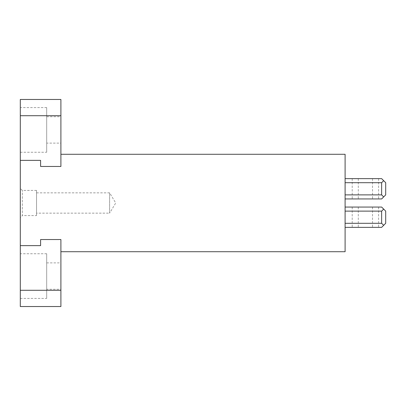 <?xml version="1.0" encoding="UTF-8"?>
<svg xmlns="http://www.w3.org/2000/svg" width="406" height="406" viewBox="0 0 406 406"><rect width="100%" height="100%" fill="white"/><g stroke="black" fill="none" stroke-linecap="round" stroke-linejoin="round"><path stroke-width="0.3" stroke-dasharray="2.03 1.52" d="M355.25 227.36L352.205 227.36L355.25 227.36M355.25 207.06L352.205 207.06L355.25 207.06C359.178 207.06 359.178 207.06 355.25 207.06C359.178 207.06 359.178 207.06 355.25 207.06M381.64 223.3L383.67 225.33L385.7 223.3L385.7 211.12L381.64 207.06L345.1 207.06L345.1 211.12L381.64 211.12L381.64 223.3L345.1 223.3L345.1 227.36L345.1 207.06M375.55 207.06C379.478 207.06 379.478 207.06 375.55 207.06C379.478 207.06 379.478 207.06 375.55 207.06C371.622 207.06 371.622 207.06 375.55 207.06C371.622 207.06 371.622 207.06 375.55 207.06M383.67 225.33L381.64 227.36L345.1 227.36M375.55 227.36C379.478 227.36 379.478 227.36 375.55 227.36C379.478 227.36 379.478 227.36 375.55 227.36C371.622 227.36 371.622 227.36 375.55 227.36C371.622 227.36 371.622 227.36 375.55 227.36M383.67 209.09L381.64 211.12M345.1 211.12L345.1 223.3M36.54 192.85L109.62 192.85L115.72 203L109.62 213.15L109.62 192.85L109.62 213.15L36.54 213.15L36.54 192.85L36.54 213.15M36.54 215.586L36.54 190.414L36.54 215.586L22.33 215.586L22.33 190.414L22.33 215.586L20.3 217.616L20.3 188.384L20.3 217.616M36.54 190.414L22.33 190.414L20.3 188.384M60.9 251.72L60.9 239.54L60.9 251.72M60.9 115.71L20.3 115.71L20.3 99.47L60.9 99.47L60.9 166.46L60.9 154.28L60.9 166.46L40.6 166.46L60.9 166.46L40.6 166.46L40.6 160.37L40.6 166.46L40.6 160.37L20.3 160.37L40.6 160.37L20.3 160.37L20.3 245.63L40.6 245.63L40.6 239.54L40.6 245.63L40.6 239.54L60.9 239.54L60.9 306.53L20.3 306.53L20.3 290.29L60.9 290.29M40.6 239.54L60.9 239.54L40.6 239.54M345.1 154.28L345.1 251.72M20.3 245.63L40.6 245.63L20.3 245.63L20.3 290.29M345.1 198.94L345.1 194.88L345.1 198.94L381.64 198.94L385.7 194.88L385.7 182.7L383.67 180.67L381.64 182.7L345.1 182.7L345.1 194.88L381.64 194.88L381.64 182.7M345.1 194.88L345.1 182.7M383.67 196.91L381.64 194.88M375.55 198.94L372.505 198.94L375.55 198.94M375.55 178.64L372.505 178.64L375.55 178.64M345.1 178.64L381.64 178.64L383.67 180.67M355.25 198.94C359.178 198.94 359.178 198.94 355.25 198.94C359.178 198.94 359.178 198.94 355.25 198.94C351.322 198.94 351.322 198.94 355.25 198.94C351.322 198.94 351.322 198.94 355.25 198.94M355.25 178.64L358.295 178.64L355.25 178.64C351.322 178.64 351.322 178.64 355.25 178.64C351.322 178.64 351.322 178.64 355.25 178.64M46.69 116.725L60.9 116.725L60.9 143.115L46.69 143.115L46.69 116.725L46.69 143.115M60.9 116.725L60.9 143.115M46.69 152.25L46.69 107.59L46.69 152.25L20.3 152.25L20.3 107.59L20.3 152.25M20.3 115.71L20.3 160.37M46.69 107.59L20.3 107.59M46.69 262.885L60.9 262.885L60.9 289.275L46.69 289.275L46.69 262.885L46.69 289.275M60.9 262.885L60.9 289.275M46.69 298.41L46.69 253.75L46.69 298.41L20.3 298.41L20.3 253.75L20.3 298.41M46.69 253.75L20.3 253.75M352.205 207.06L352.205 227.36M358.295 207.06L358.295 227.36M378.595 207.06L378.595 227.36M372.505 207.06L372.505 227.36M372.505 178.64L372.505 198.94M378.595 178.64L378.595 198.94M358.295 178.64L358.295 198.94M352.205 178.64L352.205 198.94"/><path stroke-width="0.61" d="M345.1 207.06L381.64 207.06L383.67 209.09L381.64 211.12L345.1 211.12M345.1 227.36L381.64 227.36L383.67 225.33L381.64 223.3L381.64 211.12M383.67 209.09L385.7 211.12L385.7 223.3L383.67 225.33M345.1 223.3L381.64 223.3M60.9 154.28L345.1 154.28L345.1 251.72L60.9 251.72M20.3 245.63L20.3 306.53L60.9 306.53L60.9 239.54L40.6 239.54L40.6 245.63L20.3 245.63L20.3 160.37L40.6 160.37L40.6 166.46L60.9 166.46L60.9 99.47L20.3 99.47L20.3 115.71L60.9 115.71M345.1 182.7L381.64 182.7L383.67 180.67L385.7 182.7L385.7 194.88L383.67 196.91L381.64 194.88L345.1 194.88M381.64 182.7L381.64 194.88M345.1 198.94L381.64 198.94L383.67 196.91M345.1 178.64L381.64 178.64L383.67 180.67M20.3 115.71L20.3 160.37M20.3 290.29L60.9 290.29"/></g></svg>
